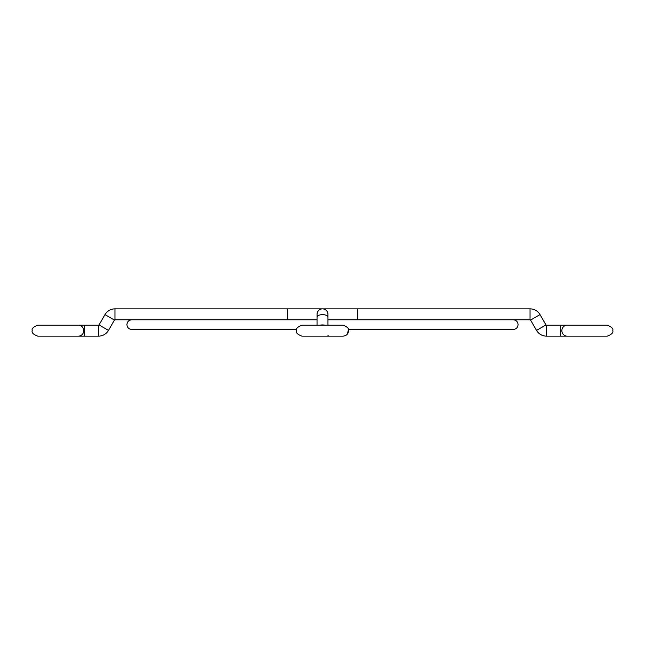 <?xml version="1.0" encoding="UTF-8"?>
<svg xmlns="http://www.w3.org/2000/svg" width="645" height="645" viewBox="0 0 645 645"><rect width="100%" height="100%" fill="white"/><g stroke="black" fill="none" stroke-linecap="round" stroke-linejoin="round"><path stroke-width="0.97" d="M317.429 316.332A5.458 5.458 0 0 1 322.5 308.858A5.458 5.458 0 0 1 327.571 316.332A5.458 5.458 0 0 0 327.958 314.317A5.458 5.458 0 0 1 327.571 316.332A5.458 5.458 0 0 0 322.5 308.858A5.458 5.458 0 0 1 327.958 314.317L327.958 317.348A5.458 2.725 -0 0 0 322.5 314.615A5.458 2.725 -0 0 0 317.042 317.348L317.042 314.317A5.458 5.458 0 0 1 322.5 308.858L114.955 308.858A11.521 11.521 0 0 0 104.974 314.615L99.024 324.927A0.605 0.605 0 0 1 98.5 325.225L37.708 325.225C33.282 326.967 31.46 328.789 32.25 330.683C31.46 332.586 33.282 334.408 37.708 336.142L58.324 336.142L37.708 336.142M287.323 308.858L287.323 319.775L114.955 319.775A0.605 0.605 0 0 0 114.431 320.073L108.481 330.385A11.521 11.521 0 0 1 98.5 336.142L84.31 336.142L84.31 325.225M328.869 336.142A5.458 1.685 90 0 1 327.902 335.15M357.677 319.775L357.677 308.858L530.045 308.858A11.521 11.521 0 0 1 540.026 314.615L545.976 324.927A0.605 0.605 0 0 0 546.5 325.225L560.69 325.225L560.69 336.142L567.06 336.142A5.458 5.192 -90 0 1 561.868 330.683A5.458 5.192 -90 0 1 567.06 325.225L566.592 325.225A5.458 5.313 90 0 1 566.826 325.233M530.045 308.858L530.045 319.775A0.605 0.605 0 0 1 530.569 320.073L536.519 330.385A11.521 11.521 0 0 0 546.5 336.142L560.69 336.142M320.001 325.225A5.458 2.725 -0 0 1 322.5 324.927A5.458 2.725 -0 0 1 324.999 325.225M114.955 319.775L114.955 308.858M114.431 320.073L104.974 314.615M84.31 336.142L78.408 336.142A5.458 5.313 -90 0 0 83.721 330.683A5.458 5.313 -90 0 0 78.408 325.225M108.481 330.385L99.024 324.927M98.5 336.142L98.5 325.225M545.976 324.927L536.519 330.385M546.5 325.225L546.5 336.142M540.026 314.615L530.569 320.073M301.884 325.225L343.116 325.225C347.542 326.967 349.364 328.789 348.574 330.683C348.316 333.941 346.494 335.763 343.116 336.142L301.884 336.142C297.458 334.408 295.636 332.586 296.426 330.683C295.636 328.789 297.458 326.967 301.884 325.225L316.131 325.225M78.408 336.142L58.324 336.142M327.958 325.225L327.958 317.348M317.042 325.225L317.042 317.348M327.958 319.775L513.226 319.775C516.177 320.057 517.798 321.678 518.08 324.62C517.798 327.571 516.177 329.184 513.226 329.474L348.445 329.474L347.413 334.054M357.677 308.858L322.5 308.858M560.69 325.225L566.592 325.225M607.292 325.225L586.676 325.225L607.292 325.225C611.718 326.967 613.54 328.789 612.75 330.683C613.54 332.586 611.718 334.408 607.292 336.142L567.06 336.142M296.426 330.683L296.555 329.474L131.774 329.474C128.823 329.184 127.202 327.571 126.92 324.62C127.202 321.678 128.823 320.057 131.774 319.775L317.042 319.775M586.676 325.225L567.06 325.225M513.235 319.775L530.045 319.775"/></g></svg>
